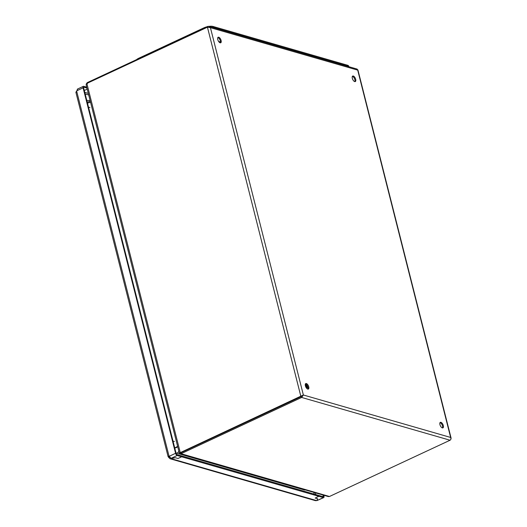 <?xml version="1.0" encoding="UTF-8"?>
<svg xmlns="http://www.w3.org/2000/svg" width="527" height="527" viewBox="0 0 527 527"><rect width="100%" height="100%" fill="white"/><g stroke="black" fill="none" stroke-linecap="round" stroke-linejoin="round"><path stroke-width="0.79" d="M306.964 385.006L306.035 384.973L306.635 384.69M306.035 384.973L305.291 384.269M308.064 387.951L306.253 387.431L305.97 386.317M307.406 385.995L307.603 386.798L306.253 387.431M355.685 79.294A3.043 1.423 65 0 0 352.715 76.053A3.043 1.423 65 0 0 352.319 78.325A3.043 1.423 65 0 0 355.29 81.573A3.043 1.423 65 0 0 355.685 79.294M354.823 81.619A3.043 1.423 65 0 0 354.875 79.676A3.043 1.423 65 0 0 352.372 76.382M221.116 40.5A3.043 1.423 65 0 0 218.152 37.259A3.043 1.423 65 0 0 217.756 39.532A3.043 1.423 65 0 0 220.721 42.779A3.043 1.423 65 0 0 221.116 40.5M220.253 42.825A3.043 1.423 65 0 0 220.306 40.882A3.043 1.423 65 0 0 217.809 37.588M308.743 386.805A3.043 1.423 65 0 0 305.779 383.557A3.043 1.423 65 0 0 305.383 385.83A3.043 1.423 65 0 0 308.354 389.078A3.043 1.423 65 0 0 308.743 386.805M307.88 389.124A3.043 1.423 65 0 0 307.933 387.18A3.043 1.423 65 0 0 305.436 383.887M443.312 425.599A3.043 1.423 65 0 0 440.341 422.351A3.043 1.423 65 0 0 439.946 424.624A3.043 1.423 65 0 0 442.917 427.871A3.043 1.423 65 0 0 443.312 425.599M442.449 427.917A3.043 1.423 65 0 0 442.502 425.974A3.043 1.423 65 0 0 440.005 422.68M179.49 452.97L180.142 453.839L328.314 496.553L329.447 496.487A3.386 1.133 165.8 0 0 329.731 496.368L450.051 440.229C450.967 439.643 451.165 438.721 450.644 437.456L451.105 438.174L450.908 439.063M450.051 440.229L301.655 397.45L181.334 453.582A3.386 1.133 165.8 0 0 181.071 453.714L180.833 452.785A3.386 1.133 165.8 0 1 181.097 452.66L301.418 396.521L181.097 452.66A3.386 2.767 -73.9 0 1 180.82 452.765L180.26 452.607A3.386 2.767 -73.9 0 0 180.537 452.495L303.368 395L301.655 397.45L301.418 396.521L302.557 395.375L301.418 396.521L300.858 396.357L207.44 27.18L87.12 83.319A3.386 2.767 -73.9 0 0 86.85 83.457L180.26 452.607L179.371 452.976M87.416 83.609L87.186 82.68A3.386 1.133 165.8 0 1 87.442 82.548L207.763 26.416L208.903 26.35L210.425 27.674L207.44 27.18M220.444 41.976L218.606 41.449M357.701 69.953L357.089 69.07L208.903 26.35M302.228 395.882L303.368 395L210.425 27.674L357.701 70.131L450.644 437.456L303.368 395M180.432 452.864L179.305 453.009L86.105 84.682L86.85 83.457M180.82 452.765L180.3 452.653M175.267 447.7L177.625 446.356M175.708 447.91L177.731 446.764M87.186 82.68L86.296 83.925M90.334 101.375L87.726 102.014M87.844 102.982L90.572 102.317M180.313 452.39L180.833 452.785L180.313 452.39M180.142 453.839L181.071 453.714L329.447 496.487M136.585 59.623A6.765 2.26 -14.2 0 1 138.772 58.233L203.811 27.891A6.765 2.26 -14.2 0 1 206.973 26.785M211.696 27.154A6.765 2.26 -14.2 0 1 213.204 27.371L347.774 66.165A6.765 2.26 -14.2 0 1 348.696 66.652M209.008 26.383A6.765 2.26 -14.2 0 1 212.974 26.442L347.537 65.236A6.765 2.26 -14.2 0 1 348.676 66.106L348.828 66.685M305.364 489.939A10.151 4.75 -115 0 1 303.987 489.833L176.894 453.2A10.151 4.75 -115 0 1 175.972 452.818M86.738 87.172L83.747 86.309A2.029 0.949 65 0 0 83.358 86.329A2.029 0.949 65 0 0 83.101 87.844L175.577 453.312A2.029 0.949 65 0 0 177.164 455.493L181.65 456.784L177.994 458.49L175.471 457.765L170.906 458.49A1.693 0.567 165.8 0 0 170.932 458.398L169.345 456.224A1.693 1.383 -73.9 0 0 168.996 456.039L168.08 456.58L168.488 457.12A1.693 0.79 -115 0 1 168.752 457.482L169.997 458.727L315.423 500.65L316.628 500.604A1.693 0.567 -14.2 0 1 316.865 500.564L317.702 498.766L315.179 498.041L317.702 498.766L316.865 500.564A1.693 0.567 -14.2 0 1 317.089 500.531L323.71 497.613A2.029 0.949 65 0 0 323.973 496.091L323.756 495.242M86.975 88.101L83.984 87.238A1.014 0.474 65 0 0 83.793 87.245A1.014 0.474 65 0 0 83.661 88.009L176.137 453.477A1.014 0.474 65 0 0 176.934 454.564L181.42 455.855L181.65 456.784L318.835 496.335L318.604 495.406L318.835 496.335L315.179 498.041L318.835 496.335L323.321 497.626A2.029 0.949 65 0 0 323.71 497.613M168.488 457.12L169.305 456.738A1.693 0.79 -115 0 1 169.569 457.107L170.616 457.653L170.847 458.582A1.693 0.567 165.8 0 0 170.906 458.49L175.471 457.765L177.994 458.49L181.65 456.784L181.42 455.855L323.084 496.697A1.014 0.474 65 0 0 323.282 496.691A1.014 0.474 65 0 0 323.413 495.933L323.196 495.077M84.175 90.058L84.814 90.242L87.232 89.116L84.814 90.242L84.175 90.058M77.515 89.221L76.863 90.749A1.693 1.383 106.1 0 1 76.672 91.191C75.868 92.073 75.704 92.436 76.165 92.271M170.096 457.258L168.752 457.482M169.997 458.727L170.847 458.582L316.628 500.604M76.277 92.014L77.436 89.399M169.305 456.738L169.556 456.198L169.305 456.738L169.147 456.132M305.245 384.987A5.415 2.536 65 0 0 307.465 385.929M305.469 386.153A5.415 2.536 65 0 0 306.866 386.245L307.478 385.962M181.334 453.582L181.097 452.66L180.537 452.495M87.442 82.548L87.581 83.101M207.921 27.029L207.763 26.416M138.772 58.233L138.858 58.563M203.811 27.891L203.896 28.221M212.974 26.442L213.204 27.371M347.537 65.236L347.774 66.165M176.894 453.2A4.058 3.32 -73.9 0 0 178.851 451.191M173.06 441.303A4.058 1.357 -14.2 0 1 174.437 441.435M303.987 489.833A4.058 3.32 -73.9 0 0 304.342 489.642M90.143 100.631L89.768 100.525A4.058 3.32 106.1 0 1 90.15 100.664M88.562 107.376A4.058 1.357 -14.2 0 1 89.939 107.501M323.321 497.626L317.089 500.531M323.413 495.933L322.274 496.467M315.35 492.817L315.805 494.596M170.932 458.398L177.164 455.493M83.101 87.844L76.863 90.749M169.345 456.224L175.577 453.312M168.996 456.039L76.672 91.191M84.761 92.377L88.312 93.398M313.815 492.376L314.263 494.155M85.163 93.964L88.714 94.985M357.925 69.933L451.105 438.174M89.768 100.525L86.803 100.426M77.337 89.142L83.358 86.329M75.895 92.284L168.08 456.58"/></g></svg>
